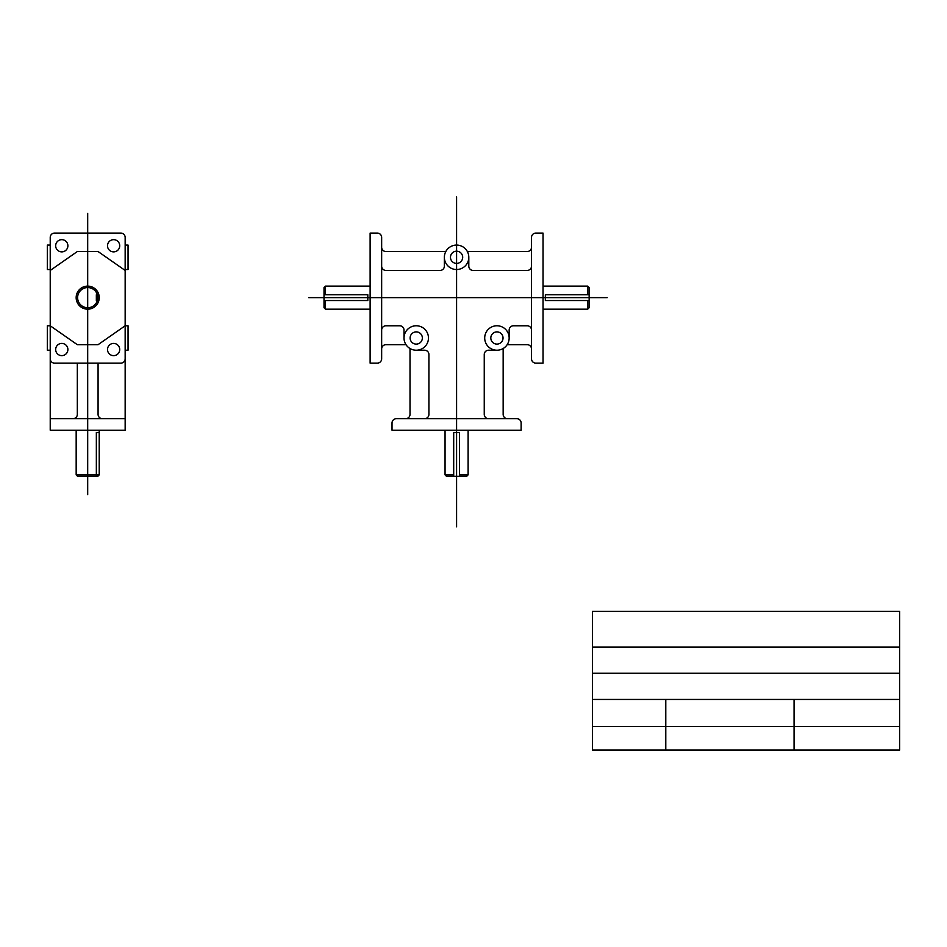 <?xml version="1.0" encoding="UTF-8"?>
<svg xmlns="http://www.w3.org/2000/svg" width="947" height="947" viewBox="0 0 947 947"><rect width="100%" height="100%" fill="white"/><g stroke="black" fill="none" stroke-linecap="round" stroke-linejoin="round"><path stroke-width="1.42" d="M381.653 266.131L381.653 237.401A4.309 4.309 0 0 0 377.344 233.092L370.123 233.092L370.123 363.127L377.344 363.127A4.309 4.309 0 0 0 381.653 358.818L381.653 266.131A4.309 4.309 0 0 0 385.962 270.44L440.047 270.44A4.309 4.309 0 0 0 444.368 266.131L444.368 257.3M467.356 251.535L527.207 251.535A4.309 4.309 0 0 0 531.516 247.226L531.516 237.401A4.309 4.309 0 0 1 535.824 233.092L543.045 233.092L543.045 363.127L535.824 363.127A4.309 4.309 0 0 1 531.516 358.818L531.516 348.993A4.309 4.309 0 0 0 527.207 344.684L507.154 344.684M381.653 247.226A4.309 4.309 0 0 0 385.962 251.535L445.812 251.535M543.045 286.124L587.696 286.124L589.152 287.568L589.152 307.728L587.696 309.172L543.045 309.172M370.123 309.172L325.472 309.172L324.016 307.728L324.016 287.568L325.472 286.124L370.123 286.124M445.054 430.21L445.054 474.873L446.511 476.329L466.658 476.329L468.114 474.873L468.114 430.21M424.611 418.692L396.343 418.692A4.309 4.309 0 0 0 392.022 423.001L392.022 430.21L521.134 430.21L521.134 423.001A4.309 4.309 0 0 0 516.825 418.692L424.611 418.692A4.309 4.309 0 0 0 428.92 414.372L428.92 354.521A4.309 4.309 0 0 0 424.611 350.212L416.242 350.212M308.746 297.642L607.169 297.642M456.584 196.952L456.584 526.816M468.801 257.3A12.216 12.216 0 0 0 450.476 246.717A12.216 12.216 0 0 0 450.476 267.883A12.216 12.216 0 0 0 468.801 257.3L468.801 266.131A4.309 4.309 0 0 0 473.109 270.44L527.207 270.44A4.309 4.309 0 0 0 531.516 266.131L531.516 348.993M428.458 337.996A12.216 12.216 0 0 0 410.122 327.413A12.216 12.216 0 0 0 410.122 348.579A12.216 12.216 0 0 0 428.458 337.996M509.155 337.996A12.216 12.216 0 0 0 490.818 327.413A12.216 12.216 0 0 0 490.818 348.579A12.216 12.216 0 0 0 509.155 337.996L509.155 330.089A4.309 4.309 0 0 1 513.463 325.78L527.207 325.78A4.309 4.309 0 0 1 531.516 330.089M462.692 257.3A6.108 6.108 0 0 0 453.53 252.009A6.108 6.108 0 0 0 453.53 262.591A6.108 6.108 0 0 0 462.692 257.3M422.35 337.996A6.108 6.108 0 0 0 413.176 332.705A6.108 6.108 0 0 0 413.176 343.288A6.108 6.108 0 0 0 422.35 337.996M503.035 337.996A6.108 6.108 0 0 0 493.872 332.705A6.108 6.108 0 0 0 493.872 343.288A6.108 6.108 0 0 0 503.035 337.996M503.153 348.508L503.153 414.372A4.309 4.309 0 0 0 507.462 418.692M410.015 348.508L410.015 414.372A4.309 4.309 0 0 1 405.695 418.692M381.653 348.993A4.309 4.309 0 0 1 385.962 344.684L406.014 344.684M381.653 330.089A4.309 4.309 0 0 1 385.962 325.78L399.705 325.78A4.309 4.309 0 0 1 404.014 330.089L404.014 337.996M496.926 350.212L488.557 350.212A4.309 4.309 0 0 0 484.248 354.521L484.248 414.372A4.309 4.309 0 0 0 488.557 418.692M445.054 474.873L453.696 474.873M587.696 286.124L587.696 294.766M325.472 286.124L325.472 294.766M531.516 247.226L531.516 266.131M50.227 237.401L50.227 430.21L125.158 430.21L125.158 237.401A4.309 4.309 0 0 0 120.849 233.092L54.547 233.092A4.309 4.309 0 0 0 50.227 237.401M50.227 358.818A4.309 4.309 0 0 0 54.547 363.127L120.849 363.127A4.309 4.309 0 0 0 125.158 358.818M99.222 297.642A11.53 11.53 0 0 0 81.927 287.663A11.53 11.53 0 0 0 81.927 307.633A11.53 11.53 0 0 0 99.222 297.642M97.778 297.642A10.074 10.074 0 0 0 82.661 288.918A10.074 10.074 0 0 0 82.661 306.378A10.074 10.074 0 0 0 97.778 297.642M119.724 245.77A6.108 6.108 0 0 0 110.562 240.479A6.108 6.108 0 0 0 110.562 251.062A6.108 6.108 0 0 0 119.724 245.77M67.888 245.77A6.108 6.108 0 0 0 58.726 240.479A6.108 6.108 0 0 0 58.726 251.062A6.108 6.108 0 0 0 67.888 245.77M67.888 349.526A6.108 6.108 0 0 0 58.726 344.235A6.108 6.108 0 0 0 58.726 354.817A6.108 6.108 0 0 0 67.888 349.526M119.724 349.526A6.108 6.108 0 0 0 110.562 344.235A6.108 6.108 0 0 0 110.562 354.817A6.108 6.108 0 0 0 119.724 349.526M50.227 245.084L47.35 245.084L47.35 269.516L50.227 269.516M125.158 245.084L128.046 245.084L128.046 269.516L125.158 269.516M50.227 350.212L47.35 350.212L47.35 325.78L50.227 325.78L77.323 344.684L98.074 344.684L125.158 325.78L128.046 325.78L128.046 350.212L125.158 350.212M50.227 418.692L125.158 418.692M77.323 363.127L77.323 414.372A4.309 4.309 0 0 1 73.014 418.692M98.074 363.127L98.074 414.372A4.309 4.309 0 0 0 102.383 418.692M50.227 270.44L77.323 251.535L98.074 251.535L125.158 270.44M99.222 430.21L99.222 474.873L97.778 476.329L77.618 476.329L76.174 474.873L99.222 474.873M76.174 430.21L76.174 474.873M324.016 294.766L367.815 294.766L367.815 300.53L324.016 300.53M589.152 300.53L545.342 300.53L545.342 294.766L589.152 294.766M587.696 300.53L587.696 309.172M325.472 300.53L325.472 309.172M453.696 476.329L453.696 432.519L459.461 432.519L459.461 476.329M459.461 474.873L468.114 474.873M99.222 432.519L96.345 432.519L96.345 476.329M98.855 294.766L96.345 294.766L96.345 300.53L98.855 300.53M87.692 213.43L87.692 494.594M592.479 611.3L899.65 611.3L899.65 750.048L592.479 750.048L592.479 611.3M592.479 647.073L899.65 647.073M592.479 673.258L899.65 673.258M592.479 699.442L899.65 699.442M592.479 726.491L899.65 726.491M665.777 699.442L665.777 750.048M794.059 699.442L794.059 750.048"/></g></svg>
